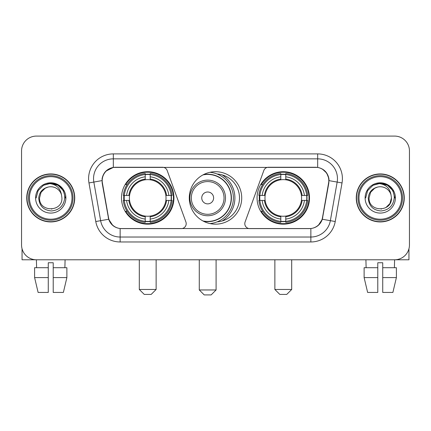 <?xml version="1.0" encoding="UTF-8"?>
<svg xmlns="http://www.w3.org/2000/svg" width="431" height="431" viewBox="0 0 431 431"><rect width="100%" height="100%" fill="white"/><g stroke="black" fill="none" stroke-linecap="round" stroke-linejoin="round"><path stroke-width="0.65" d="M186.203 223.662A4.946 4.946 0 0 1 181.252 228.613L121.666 228.613A13.361 13.361 0 0 1 108.51 217.574L102.4 182.938A13.361 13.361 0 0 1 115.556 167.26L162.525 167.26A4.946 4.946 0 0 1 167.174 170.514L185.901 221.97A4.946 4.946 0 0 1 186.203 223.662M257.059 197.937A26.221 26.221 0 0 0 283.286 224.158A26.221 26.221 0 0 0 309.506 197.937A26.221 26.221 0 0 0 283.286 171.71A26.221 26.221 0 0 0 257.059 197.937M121.494 197.937A26.221 26.221 0 0 0 147.714 224.158A26.221 26.221 0 0 0 173.941 197.937A26.221 26.221 0 0 0 147.714 171.71A26.221 26.221 0 0 0 121.494 197.937M123.848 200.41A23.996 23.996 0 0 1 123.848 195.464M259.414 200.41A23.996 23.996 0 0 1 259.414 195.464M217.1 173.995A23.996 23.996 0 0 1 239.496 197.937A23.996 23.996 0 0 1 217.1 221.879M241.721 197.937A26.221 26.221 0 0 1 215.5 224.158A26.221 26.221 0 0 1 189.279 197.937A26.221 26.221 0 0 1 215.5 171.71A26.221 26.221 0 0 1 241.721 197.937M315.444 167.26L268.475 167.26A4.946 4.946 0 0 0 263.826 170.514L245.099 221.97A4.946 4.946 0 0 0 249.748 228.613L309.334 228.613A13.361 13.361 0 0 0 322.49 217.574L328.6 182.938A13.361 13.361 0 0 0 315.444 167.26M26.744 197.937A23.996 23.996 0 0 0 50.739 221.933A23.996 23.996 0 0 0 74.735 197.937A23.996 23.996 0 0 0 50.739 173.941A23.996 23.996 0 0 0 26.744 197.937M356.265 197.937A23.996 23.996 0 0 0 380.261 221.933A23.996 23.996 0 0 0 404.256 197.937A23.996 23.996 0 0 0 380.261 173.941A23.996 23.996 0 0 0 356.265 197.937M102.099 178.639C103.381 172.448 107.125 168.704 113.331 167.406L317.669 167.406C323.87 168.699 327.614 172.443 328.901 178.639L328.848 182.938L322.329 219.255C320.378 224.632 316.553 227.735 310.864 228.549L120.136 228.549C114.457 227.746 110.638 224.643 108.671 219.255L102.152 182.938L102.099 178.639M105.891 171.145L113.331 167.406L113.331 158.85L317.669 158.85A19.788 19.788 0 0 1 337.161 182.076L330.356 220.667A19.788 19.788 0 0 1 310.864 237.023L120.136 237.023A19.788 19.788 0 0 1 100.644 220.667L93.839 182.076A19.788 19.788 0 0 1 113.331 158.85L113.331 153.899L317.669 153.899L317.669 167.406M322.372 169.054L326.736 173.111L328.901 178.639L329.052 180.648L342.031 182.938L335.226 221.529A24.739 24.739 0 0 1 310.864 241.969L120.136 241.969A24.739 24.739 0 0 1 95.774 221.529L88.969 182.938A24.739 24.739 0 0 1 113.331 153.899M121.418 228.613L120.136 228.549L120.136 241.969M310.864 241.969L310.864 228.549L309.582 228.613M335.226 221.529L322.329 219.255L318.337 225.343M112.75 225.418L108.671 219.255L95.774 221.529M322.738 217.574L322.657 217.994M108.343 217.994L108.262 217.574M88.969 182.938L101.948 180.621M409.45 150.931A14.843 14.843 0 0 0 394.607 136.088L36.393 136.088A14.843 14.843 0 0 0 21.55 150.931L21.55 244.937A14.843 14.843 0 0 0 36.393 259.78L394.607 259.78A14.843 14.843 0 0 0 409.45 244.937L409.45 150.931L409.45 244.937M21.55 150.931L21.55 244.937M394.607 136.088L36.393 136.088M36.608 267.699L36.393 259.78L394.607 259.78L394.392 267.699M22.046 248.741L22.046 259.78L79.439 259.78M34.604 267.699L34.604 277.596L38.117 292.439L34.604 277.596L34.604 267.699L48.267 267.699L48.267 262.748L53.218 262.748L53.218 267.699L66.88 267.699L66.88 277.596L63.368 292.439L66.88 277.596L53.218 277.596L53.218 267.699M65.092 259.78L64.876 267.699M48.267 267.699L48.267 292.439L38.117 292.439M34.604 277.596L48.267 277.596M63.368 292.439L53.218 292.439L53.218 277.596M72.015 197.937A21.275 21.275 0 0 0 50.739 176.662A21.275 21.275 0 0 0 29.464 197.937A21.275 21.275 0 0 0 50.739 219.212A21.275 21.275 0 0 0 72.015 197.937M73.006 197.937A22.267 22.267 0 0 0 50.739 175.67A22.267 22.267 0 0 0 28.478 197.937A22.267 22.267 0 0 0 50.739 220.198A22.267 22.267 0 0 0 73.006 197.937M74.493 197.937A23.748 23.748 0 0 0 50.739 174.189A23.748 23.748 0 0 0 26.991 197.937A23.748 23.748 0 0 0 50.739 221.685A23.748 23.748 0 0 0 74.493 197.937M61.52 194.963L61.924 197.937C62.608 212.359 38.876 212.359 39.56 197.937L41.058 192.345L45.153 188.25L47.965 187.102C42.427 188.611 39.345 192.221 38.731 197.937C39.259 205.921 43.52 210.263 51.526 210.953C59.349 210.091 63.75 205.754 64.736 197.937C64.822 193.244 63.082 189.36 59.516 186.289C56.267 183.918 52.657 182.992 48.687 183.498C55.998 184.075 60.275 187.9 61.52 194.963L61.924 197.937C62.608 212.359 38.876 212.359 39.56 197.937L41.058 192.345L45.153 188.25L47.965 187.102L45.153 188.25L41.058 192.345L39.56 197.937L41.058 192.345L45.153 188.25L47.965 187.102L45.153 188.25L41.058 192.345L39.56 197.937L41.058 192.345L45.153 188.25L47.965 187.102L45.153 188.25L41.058 192.345L39.56 197.937L41.058 192.345L45.153 188.25L47.965 187.102A11.184 11.184 0 0 1 61.52 194.963L61.924 197.937C62.608 212.359 38.876 212.359 39.56 197.937C38.876 212.359 62.608 212.359 61.924 197.937C62.608 212.359 38.876 212.359 39.56 197.937C38.876 212.359 62.608 212.359 61.924 197.937C62.608 212.359 38.876 212.359 39.56 197.937M35.601 197.937A15.139 15.139 0 0 0 50.739 213.076A15.139 15.139 0 0 0 65.884 197.937A15.139 15.139 0 0 0 50.739 182.798A15.139 15.139 0 0 0 35.601 197.937M51.887 209.057L51.531 209.089M48.687 183.498L43.45 185.308L38.111 190.642L36.161 197.937L38.111 190.642L43.45 185.308L50.739 183.353L58.034 185.308L63.373 190.642L65.323 197.937L63.373 190.642L58.034 185.308L50.739 183.353L43.45 185.308L38.111 190.642L36.161 197.937L38.111 190.642L43.45 185.308L50.739 183.353L58.034 185.308L63.373 190.642L65.323 197.937L63.373 190.642L58.034 185.308L50.739 183.353L43.45 185.308L38.111 190.642L36.161 197.937L38.111 190.642L43.45 185.308L50.739 183.353L58.034 185.308L63.373 190.642L65.323 197.937M151.179 294.416L144.256 294.416L139.305 289.47L156.13 289.47L151.179 294.416M150.193 221.356L150.193 222.353A24.54 24.54 0 0 0 172.131 200.41L171.139 200.41A23.549 23.549 0 0 1 150.193 221.356L150.193 219.067A21.275 21.275 0 0 0 168.85 200.41L165.854 200.41A18.307 18.307 0 0 0 150.193 179.797L150.193 174.517A23.549 23.549 0 0 1 171.139 195.464L172.131 195.464A24.54 24.54 0 0 0 150.193 173.521L150.193 174.517M124.295 200.41L123.298 200.41A24.54 24.54 0 0 0 145.242 222.353L145.242 221.356A23.549 23.549 0 0 1 124.295 200.41L126.585 200.41A21.275 21.275 0 0 0 145.242 219.067L145.242 216.076A18.307 18.307 0 0 0 165.854 200.41L166.587 200.41A19.029 19.029 0 0 1 150.193 216.804L150.193 219.067M145.242 174.517L145.242 173.521A24.54 24.54 0 0 0 123.298 195.464L124.295 195.464A23.549 23.549 0 0 1 145.242 174.517L145.242 176.807A21.275 21.275 0 0 0 126.585 195.464L129.58 195.464A18.307 18.307 0 0 0 145.242 216.076L145.242 216.804A19.029 19.029 0 0 1 128.847 200.41L126.585 200.41M124.343 200.41A23.5 23.5 0 0 1 124.343 195.464M150.193 174.566A23.5 23.5 0 0 0 145.242 174.566M171.085 195.464A23.5 23.5 0 0 1 171.085 200.41M171.139 195.464L168.85 195.464A21.275 21.275 0 0 0 150.193 176.807M168.85 200.41L171.139 200.41M145.242 219.067L145.242 221.356M165.854 195.464L168.85 195.464M150.193 216.103L150.193 216.804M145.242 216.076A18.307 18.307 0 0 1 129.58 200.41L128.847 200.41M150.193 221.308A23.5 23.5 0 0 1 145.242 221.308M126.585 195.464L124.295 195.464M145.242 179.765L145.242 176.807M150.193 179.797A18.307 18.307 0 0 0 129.58 195.464L128.847 195.464A19.029 19.029 0 0 1 145.242 179.064M150.193 179.765L150.193 179.064A19.029 19.029 0 0 1 166.587 195.464M127.129 184.576L125.728 184.576A25.731 25.731 0 0 1 173.445 197.937A25.731 25.731 0 0 1 125.728 211.292L127.129 211.292M286.744 294.416L279.821 294.416L274.87 289.47L291.695 289.47L286.744 294.416M285.758 221.356L285.758 222.353A24.54 24.54 0 0 0 307.702 200.41L306.705 200.41A23.549 23.549 0 0 1 285.758 221.356L285.758 219.067A21.275 21.275 0 0 0 304.415 200.41L301.42 200.41A18.307 18.307 0 0 0 285.758 179.797L285.758 174.517A23.549 23.549 0 0 1 306.705 195.464L307.702 195.464A24.54 24.54 0 0 0 285.758 173.521L285.758 174.517M259.861 200.41L258.869 200.41A24.54 24.54 0 0 0 280.807 222.353L280.807 221.356A23.549 23.549 0 0 1 259.861 200.41L262.15 200.41A21.275 21.275 0 0 0 280.807 219.067L280.807 216.076A18.307 18.307 0 0 0 301.42 200.41L302.153 200.41A19.029 19.029 0 0 1 285.758 216.804L285.758 219.067M280.807 174.517L280.807 173.521A24.54 24.54 0 0 0 258.869 195.464L259.861 195.464A23.549 23.549 0 0 1 280.807 174.517L280.807 176.807A21.275 21.275 0 0 0 262.15 195.464L265.146 195.464A18.307 18.307 0 0 0 280.807 216.076L280.807 216.804A19.029 19.029 0 0 1 264.413 200.41L262.15 200.41M259.915 200.41A23.5 23.5 0 0 1 259.915 195.464M285.758 174.566A23.5 23.5 0 0 0 280.807 174.566M306.656 195.464A23.5 23.5 0 0 1 306.656 200.41M306.705 195.464L304.415 195.464A21.275 21.275 0 0 0 285.758 176.807M304.415 200.41L306.705 200.41M280.807 219.067L280.807 221.356M301.42 195.464L304.415 195.464M285.758 216.103L285.758 216.804M280.807 216.076A18.307 18.307 0 0 1 265.146 200.41L264.413 200.41M285.758 221.308A23.5 23.5 0 0 1 280.807 221.308M262.15 195.464L259.861 195.464M280.807 179.765L280.807 176.807M285.758 179.797A18.307 18.307 0 0 0 265.146 195.464L264.413 195.464A19.029 19.029 0 0 1 280.807 179.064M285.758 179.765L285.758 179.064A19.029 19.029 0 0 1 302.153 195.464M262.7 184.576L261.294 184.576A25.731 25.731 0 0 1 309.011 197.937A25.731 25.731 0 0 1 261.294 211.292L262.7 211.292M211.147 294.912L204.219 294.912L199.273 289.961L216.093 289.961L211.147 294.912M213.62 197.937A5.937 5.937 0 0 0 207.683 192A5.937 5.937 0 0 0 201.746 197.937A5.937 5.937 0 0 0 207.683 203.874A5.937 5.937 0 0 0 213.62 197.937M225.494 197.937A17.811 17.811 0 0 0 207.683 180.126A17.811 17.811 0 0 0 189.872 197.937A17.811 17.811 0 0 0 207.683 215.748A17.811 17.811 0 0 0 225.494 197.937A17.811 17.811 0 0 1 207.683 215.748A17.811 17.811 0 0 1 189.872 197.937M202.936 220.952A23.5 23.5 0 0 0 231.183 197.937A23.5 23.5 0 0 0 202.936 174.916M222.127 221.001A27.212 27.212 0 0 0 222.127 174.873M209.945 172.308A25.731 25.731 0 0 1 209.945 223.565M408.954 248.741L408.954 259.78L351.561 259.78M377.782 267.699L377.782 277.596L364.12 277.596L367.632 292.439L364.12 277.596L364.12 267.699L377.782 267.699L377.782 262.748L382.733 262.748L382.733 267.699L396.396 267.699L396.396 277.596L392.883 292.439L396.396 277.596L382.733 277.596L382.733 267.699L382.733 292.439L392.883 292.439M377.782 277.596L377.782 292.439L367.632 292.439M365.908 259.78L366.124 267.699M401.536 197.937A21.275 21.275 0 0 0 380.261 176.662A21.275 21.275 0 0 0 358.985 197.937A21.275 21.275 0 0 0 380.261 219.212A21.275 21.275 0 0 0 401.536 197.937M402.522 197.937A22.267 22.267 0 0 0 380.261 175.67A22.267 22.267 0 0 0 357.994 197.937A22.267 22.267 0 0 0 380.261 220.198A22.267 22.267 0 0 0 402.522 197.937M404.009 197.937A23.748 23.748 0 0 0 380.261 174.189A23.748 23.748 0 0 0 356.507 197.937A23.748 23.748 0 0 0 380.261 221.685A23.748 23.748 0 0 0 404.009 197.937M374.668 188.25L370.574 192.345L369.076 197.937L370.574 192.345L374.668 188.25L377.486 187.102L374.668 188.25L370.574 192.345L369.076 197.937C368.392 212.359 392.124 212.359 391.44 197.937C392.124 212.359 368.392 212.359 369.076 197.937C368.392 212.359 392.124 212.359 391.44 197.937C392.124 212.359 368.392 212.359 369.076 197.937L370.574 192.345L374.668 188.25L377.486 187.102A11.184 11.184 0 0 1 391.036 194.963L391.44 197.937C392.124 212.359 368.392 212.359 369.076 197.937L370.574 192.345L374.668 188.25L377.486 187.102C371.942 188.611 368.866 192.221 368.246 197.937C368.774 205.921 373.036 210.263 381.042 210.953C388.864 210.091 393.271 205.754 394.252 197.937C394.338 193.244 392.598 189.36 389.031 186.289C385.783 183.918 382.173 182.992 378.202 183.498C385.513 184.075 389.791 187.9 391.036 194.963L391.44 197.937L389.942 203.529L385.847 207.618M369.076 197.937L370.574 192.345L374.668 188.25L377.486 187.102L374.668 188.25L370.574 192.345L369.076 197.937L370.574 192.345L374.668 188.25L377.486 187.102M365.116 197.937A15.139 15.139 0 0 0 380.261 213.076A15.139 15.139 0 0 0 395.399 197.937A15.139 15.139 0 0 0 380.261 182.798A15.139 15.139 0 0 0 365.116 197.937M381.403 209.057L381.052 209.089M365.677 197.937L367.627 190.642L372.966 185.308L380.261 183.353L387.55 185.308L392.889 190.642L394.839 197.937L392.889 190.642L387.55 185.308L380.261 183.353L372.966 185.308L367.627 190.642L365.677 197.937L367.627 190.642L372.966 185.308L380.261 183.353L387.55 185.308L392.889 190.642L394.839 197.937L392.889 190.642L387.55 185.308L380.261 183.353L372.966 185.308L367.627 190.642L365.677 197.937L367.627 190.642L372.966 185.308L380.261 183.353L387.55 185.308L392.889 190.642L394.839 197.937L392.889 190.642L387.55 185.308L380.261 183.353L372.966 185.308L367.627 190.642L365.677 197.937L367.627 190.642L372.966 185.308L380.261 183.353L387.55 185.308L392.889 190.642L394.839 197.937L392.889 190.642L387.55 185.308L380.261 183.353L372.966 185.308L367.627 190.642L365.677 197.937L367.627 190.642L372.966 185.308L378.202 183.498L372.966 185.308L367.627 190.642L365.677 197.937L367.627 190.642L372.966 185.308L380.261 183.353L387.55 185.308L392.889 190.642L394.839 197.937L392.889 190.642L387.55 185.308L380.261 183.353L372.966 185.308L367.627 190.642L365.677 197.937L367.627 190.642L372.966 185.308L380.261 183.353L387.55 185.308L392.889 190.642L394.839 197.937L392.889 190.642L387.55 185.308M317.669 153.899A24.739 24.739 0 0 1 342.031 182.938M93.839 182.076A19.788 19.788 0 0 1 93.538 178.639M150.193 216.076A18.307 18.307 0 0 0 165.854 200.41M145.242 221.529A23.721 23.721 0 0 0 150.193 221.529M171.312 200.41A23.721 23.721 0 0 0 171.312 195.464M150.193 174.339A23.721 23.721 0 0 0 145.242 174.339M285.758 216.076A18.307 18.307 0 0 0 301.42 200.41M280.807 221.529A23.721 23.721 0 0 0 285.758 221.529M306.877 200.41A23.721 23.721 0 0 0 306.877 195.464M285.758 174.339A23.721 23.721 0 0 0 280.807 174.339M224.045 197.937A16.362 16.362 0 0 0 207.683 181.575A16.362 16.362 0 0 0 191.321 197.937A16.362 16.362 0 0 0 207.683 214.299A16.362 16.362 0 0 0 224.045 197.937M203.604 221.308A23.721 23.721 0 0 0 231.404 197.937A23.721 23.721 0 0 0 203.604 174.566M156.13 259.78L156.13 289.47M139.305 259.78L139.305 289.47M291.695 259.78L291.695 289.47M274.87 259.78L274.87 289.47M216.093 259.78L216.093 289.961M199.273 259.78L199.273 289.961"/></g></svg>
